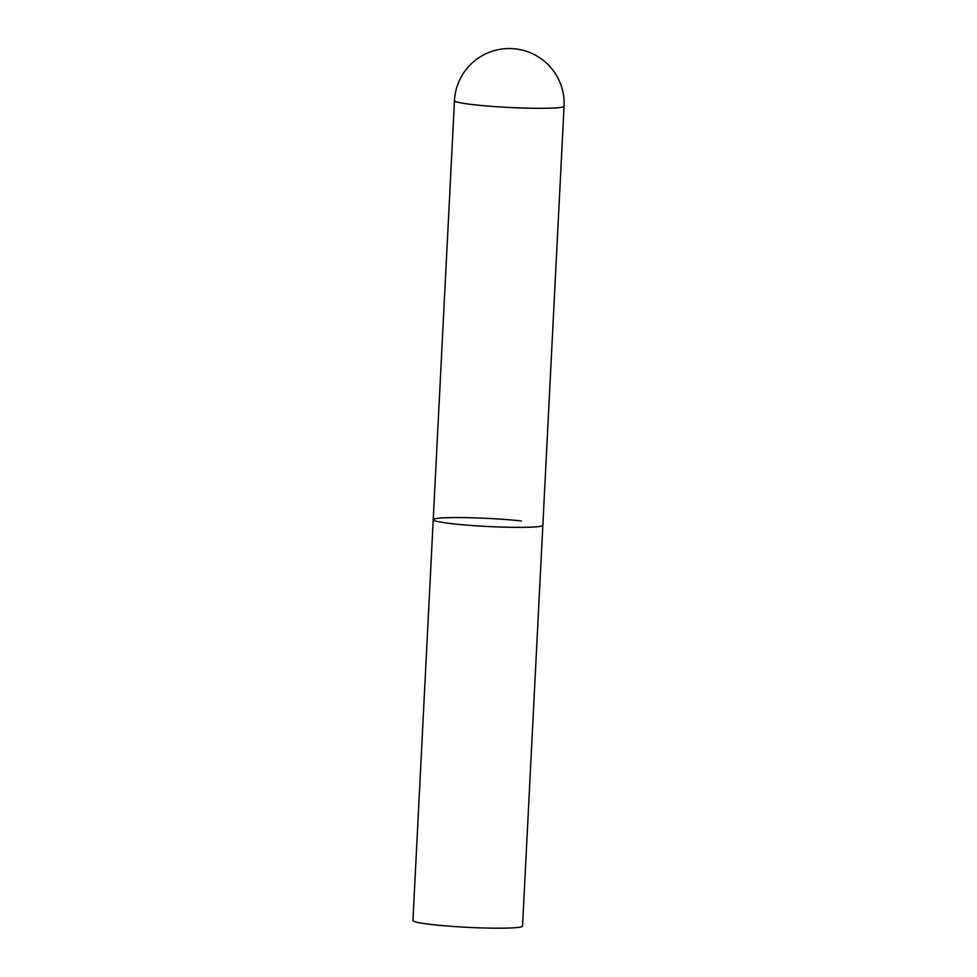 <?xml version="1.0" encoding="UTF-8"?>
<svg xmlns="http://www.w3.org/2000/svg" width="977" height="977" viewBox="0 0 977 977"><rect width="100%" height="100%" fill="white"/><g stroke="black" fill="none" stroke-linecap="round" stroke-linejoin="round"><path stroke-width="1.47" d="M531.561 527.116A54.883 4.042 2.9 0 0 542.846 525.247A54.883 4.042 -177.1 0 1 512.217 527.324A54.883 4.042 -177.1 0 1 454.72 524.002A54.883 4.042 -177.1 0 1 433.226 519.691A54.883 4.042 2.9 0 0 470.352 525.406A54.883 4.042 2.9 0 0 531.561 527.116M454.464 100.643A54.883 4.042 2.9 0 0 475.958 104.954A54.883 4.042 2.9 0 0 552.787 108.068A54.883 4.042 2.9 0 0 564.071 106.188A54.883 54.883 0 0 0 515.099 48.85A54.883 54.883 0 0 0 454.464 100.643L433.226 519.691A54.883 4.042 -177.1 0 1 463.855 517.615A54.883 4.042 -177.1 0 1 521.352 520.936M564.071 106.188L522.536 926.074A54.883 4.042 -177.1 0 1 491.907 928.15A54.883 4.042 -177.1 0 1 434.423 924.84A54.883 4.042 -177.1 0 1 412.929 920.517L433.226 519.691"/></g></svg>
